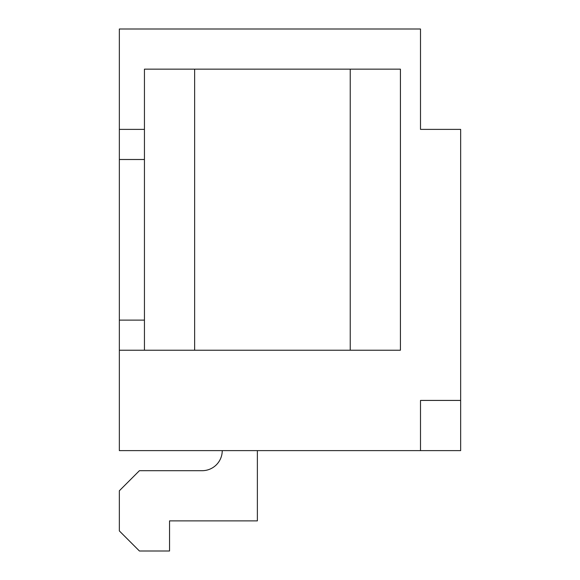 <?xml version="1.0" encoding="UTF-8"?>
<svg xmlns="http://www.w3.org/2000/svg" width="580" height="580" viewBox="0 0 580 580"><rect width="100%" height="100%" fill="white"/><g stroke="black" fill="none" stroke-linecap="round" stroke-linejoin="round"><path stroke-width="0.87" d="M119.35 350.233L119.35 29L420.5 29L420.5 129.383L460.65 129.383L460.65 400.425L420.5 400.425L420.5 450.616L119.35 450.616L119.35 350.233L400.425 350.233L400.425 69.15L144.442 69.15L144.442 350.233M460.65 400.425L460.65 450.616L420.5 450.616M420.5 49.075L420.5 129.383M202.166 470.692A20.075 20.075 0 0 0 222.242 450.616A20.075 20.075 0 0 1 202.166 470.692A20.075 20.075 0 0 0 222.242 450.616A20.075 20.075 0 0 1 202.166 470.692A20.075 20.075 0 0 0 222.242 450.616A20.075 20.075 0 0 1 202.166 470.692A20.075 20.075 0 0 0 222.242 450.616A20.075 20.075 0 0 1 202.166 470.692A20.075 20.075 0 0 0 222.242 450.616A20.075 20.075 0 0 1 202.166 470.692A20.075 20.075 0 0 0 222.242 450.616A20.075 20.075 0 0 1 202.166 470.692L139.425 470.692L119.35 490.767L119.35 530.925L139.425 551L169.541 551L169.541 520.884L257.375 520.884L257.375 450.616M350.233 350.233L350.233 69.15M194.633 350.233L194.633 69.15M119.35 129.383L144.442 129.383M119.35 320.117L144.442 320.117M119.35 159.5L144.442 159.5"/></g></svg>

